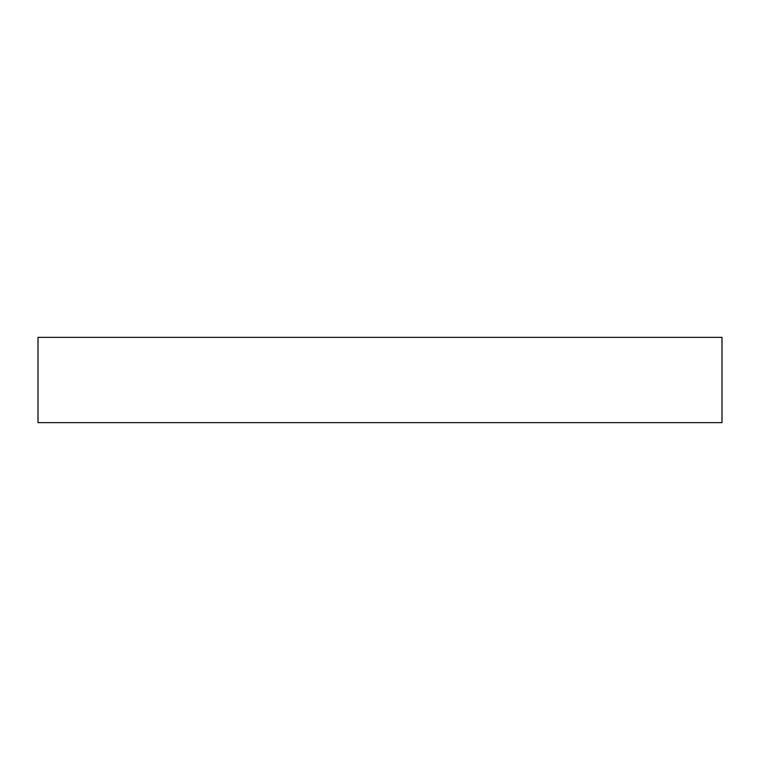 <?xml version="1.0" encoding="UTF-8"?>
<svg xmlns="http://www.w3.org/2000/svg" width="760" height="760" viewBox="0 0 760 760"><rect width="100%" height="100%" fill="white"/><g stroke="black" fill="none" stroke-linecap="round" stroke-linejoin="round"><path stroke-width="1.14" d="M722 422.636L722 337.364L38 337.364L38 422.636L722 422.636"/></g></svg>
